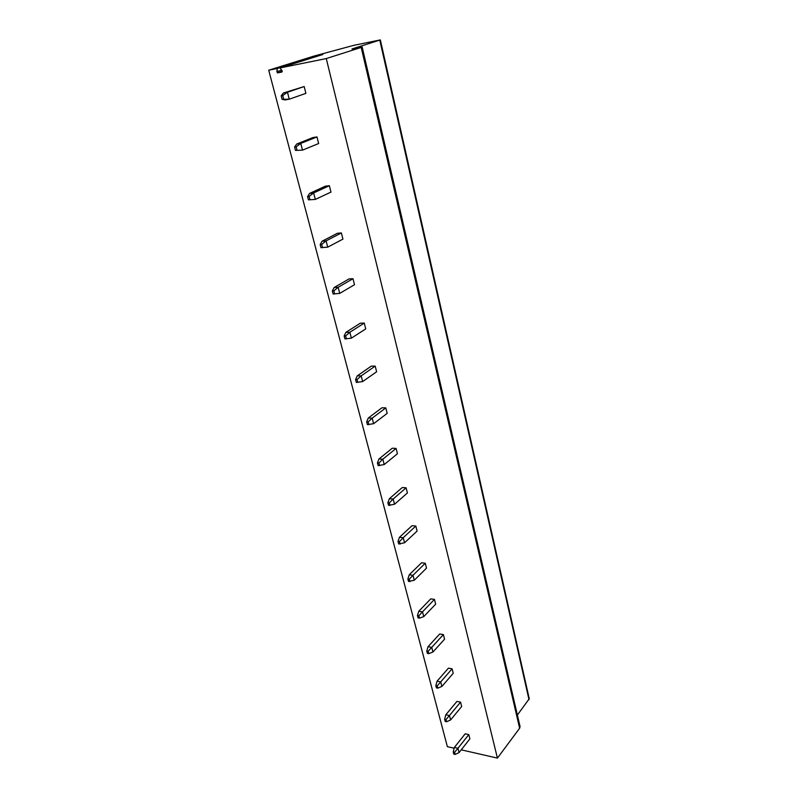 <?xml version="1.0" encoding="UTF-8"?>
<svg xmlns="http://www.w3.org/2000/svg" width="798" height="798" viewBox="0 0 798 798"><rect width="100%" height="100%" fill="white"/><g stroke="black" fill="none" stroke-linecap="round" stroke-linejoin="round"><path stroke-width="1.2" d="M362.162 47.022L520.057 726.569L519.628 728.245L361.215 47.421L362.162 47.022L351.968 48.977L380.337 39.91L353.833 45.326L313.843 56.119L268.717 70.214L447.359 746.659L454.162 748.215M361.215 47.421L326.262 58.573L279.998 67.93L322.831 54.503M268.717 70.214L277.345 68.468L322.881 54.204M380.337 39.91L529.254 698.729L517.373 715.048M277.345 68.468L276.866 71.68L277.495 72.877L281.814 72.089L282.033 70.643L279.998 67.93M326.262 58.573L497.423 758.1L461.234 749.831M453.234 751.955L453.793 754.11L455.149 754.429L459.079 752.574L469.882 738.848L468.795 734.589L465.204 733.801L454.351 747.447L457.962 748.265L454.591 752.275L453.234 751.955L454.351 747.447M444.646 719.227L445.224 721.442L446.601 721.731L450.601 719.946L461.663 706.509L460.556 702.13L456.935 701.412L445.813 714.769L449.454 715.537L446.022 719.517L444.646 719.227L445.813 714.769M435.828 685.612L436.426 687.876L437.803 688.145L441.893 686.44L453.224 673.303L452.087 668.804L448.436 668.145L437.045 681.203L440.715 681.901L437.214 685.871L435.828 685.612L437.045 681.203M426.77 651.058L427.379 653.392L428.775 653.632L432.945 652.016L444.566 639.198L443.389 634.58L439.708 633.981L428.027 646.719L431.738 647.348L428.167 651.298L426.77 651.058L428.027 646.719M417.454 615.537L418.082 617.931L419.489 618.151L423.748 616.625L435.658 604.146L434.451 599.398L430.74 598.879L418.77 611.268L422.501 611.827L418.86 615.747L417.454 615.537L418.77 611.268M407.878 578.999L408.526 581.473L414.292 580.226L426.511 568.116L425.264 563.238L421.524 562.79L409.244 574.809L413.005 575.288L409.294 579.188L407.878 578.999L409.244 574.809M398.022 541.413L398.681 543.957L404.556 542.78L417.095 531.069L415.818 526.052L412.047 525.683L399.439 537.303L403.239 537.702L399.449 541.573L398.022 541.413L399.439 537.303M387.878 502.73L388.556 505.343L394.541 504.246L407.419 492.955L406.102 487.797L402.302 487.518L389.354 498.71L393.185 499.019L389.314 502.85L387.878 502.73L389.354 498.71M377.424 462.89L378.132 465.583L384.227 464.566L397.454 453.733L396.097 448.416L392.267 448.227L378.97 458.97L382.831 459.189L378.88 462.98L377.424 462.89L378.97 458.97M366.661 421.853L367.389 424.636L373.604 423.698L387.19 413.354L385.803 407.878L381.933 407.778L368.277 418.032L372.167 418.152L368.127 421.903L366.661 421.853L368.277 418.032M355.569 379.559L356.327 382.422L362.661 381.584L376.626 371.758L375.19 366.112L371.299 366.122L357.255 375.848L361.175 375.868L357.045 379.569L355.569 379.559L357.255 375.848M344.138 335.958L344.916 338.901L351.379 338.162L365.733 328.896L364.257 323.08L360.327 323.19L345.893 332.357L349.843 332.267L345.624 335.918L344.138 335.958L345.893 332.357M332.337 290.971L333.135 294.013L339.739 293.375L354.512 284.706L352.985 278.711L349.025 278.931L334.163 287.499L338.153 287.29L333.843 290.891L332.337 290.971L334.163 287.499M341.364 232.936L326.093 240.876L327.729 247.151L320.986 247.679L327.729 247.151L342.931 239.121L341.364 232.936L337.364 233.285L322.073 241.215L326.093 240.876L321.674 244.417L320.168 244.537L322.073 241.215M329.365 185.705L313.634 192.946L315.32 199.43L308.437 199.839L315.32 199.43L330.98 192.089L329.365 185.705L325.335 186.183L309.584 193.415L313.634 192.946L309.115 196.418L307.589 196.587L309.584 193.415M316.976 136.927L300.766 143.431L302.512 150.134L295.479 150.413L302.512 150.134L318.651 143.52L316.976 136.927L312.916 137.545L296.686 144.039L300.766 143.431L296.138 146.832L294.602 147.051L296.686 144.039M304.178 86.543L287.47 92.249L289.265 99.181L285.155 99.92L282.083 99.321L289.265 99.181L305.903 93.356L304.178 86.543L283.35 93.017L287.47 92.249L282.721 95.57L281.175 95.85L283.35 93.017M519.628 728.245L497.423 758.1M459.079 752.574L457.962 748.265L468.795 734.589M455.149 754.429L454.591 752.275M450.601 719.946L449.454 715.537L460.556 702.13M446.601 721.731L446.022 719.517M441.893 686.44L440.715 681.901L452.087 668.804M437.803 688.145L437.214 685.871M432.945 652.016L431.738 647.348L443.389 634.58M428.775 653.632L428.167 651.298M423.748 616.625L422.501 611.827L434.451 599.398M419.489 618.151L418.86 615.747M414.292 580.226L413.005 575.288L425.264 563.238M409.933 581.652L409.294 579.188M404.556 542.78L403.239 537.702L415.818 526.052M400.107 544.106L399.449 541.573M394.541 504.246L393.185 499.019L406.102 487.797M389.993 505.463L389.314 502.85M384.227 464.566L382.831 459.189L396.097 448.416M379.579 465.673L378.88 462.98M373.604 423.698L372.167 418.152L385.803 407.878M368.856 424.686L368.127 421.903M362.661 381.584L361.175 375.868L375.19 366.112M357.793 382.432L357.045 379.569M351.379 338.162L349.843 332.267L364.257 323.08M346.402 338.871L345.624 335.918M339.739 293.375L338.153 287.29L352.985 278.711M334.631 293.933L333.843 290.891M320.986 247.679L320.168 244.537M322.502 247.56L321.674 244.417M308.437 199.839L307.589 196.587M309.963 199.67L309.115 196.418M295.479 150.413L294.602 147.051M297.016 150.184L296.138 146.832M282.083 99.321L281.175 95.85M283.629 99.042L282.721 95.57M529.004 699.686L379.798 40.139M277.774 72.897L282.273 71.461M276.866 71.68L281.674 70.164M282.283 71.351L277.495 72.877"/></g></svg>
